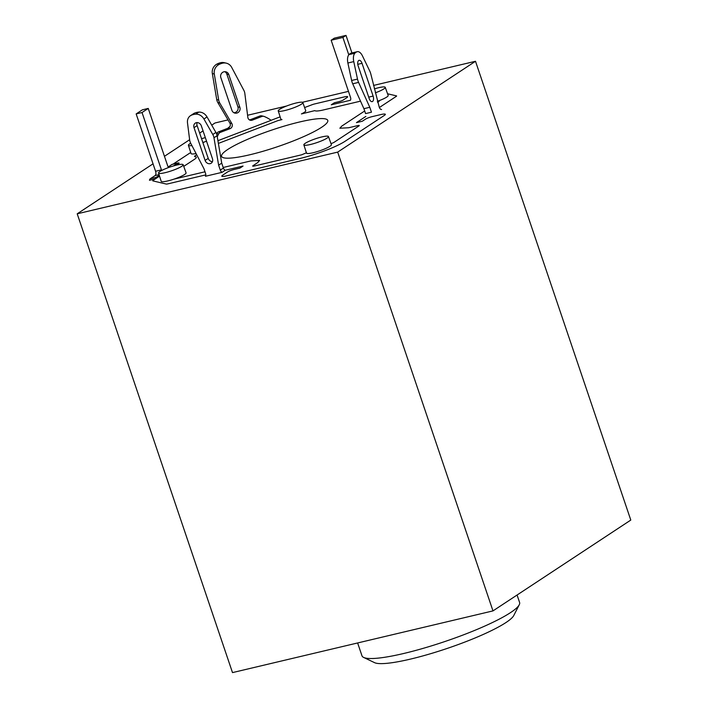 <?xml version="1.0" encoding="UTF-8"?>
<svg xmlns="http://www.w3.org/2000/svg" width="708" height="708" viewBox="0 0 708 708"><rect width="100%" height="100%" fill="white"/><g stroke="black" fill="none" stroke-linecap="round" stroke-linejoin="round"><path stroke-width="1.06" d="M299.546 121.997A56.047 8.797 161.3 0 1 327.769 120.413A56.047 8.797 161.3 0 1 303.307 136.777A56.047 8.797 161.3 0 1 249.818 154.769A56.047 8.797 161.3 0 1 221.586 156.353A56.047 8.797 161.3 0 1 246.048 139.989A56.047 8.797 161.3 0 1 299.546 121.997M211.727 125.148L215.02 122.98L228.011 119.9M247.57 115.271L286.519 106.041M302.422 102.279L348.469 91.367M373.55 85.429L475.502 61.277L337.689 152.105L77.207 213.807L153.052 163.822M164.451 156.309L189.629 139.715M199.665 133.104L203.046 130.874M183.151 164.725A12.983 2.035 161.3 0 1 177.496 168.513A12.983 2.035 161.3 0 1 165.097 172.69A12.983 2.035 161.3 0 1 158.557 173.044A12.983 2.035 161.3 0 1 164.238 169.256A12.983 2.035 161.3 0 1 176.611 165.097A12.983 2.035 161.3 0 1 183.151 164.725L186.071 172.867A13.133 2.062 161.3 0 1 180.354 176.699A13.133 2.062 161.3 0 1 167.796 180.921A13.133 2.062 161.3 0 1 161.185 181.292A13.133 2.062 -18.7 0 0 174.071 179.106L204.993 171.787M304.617 107.554L312.042 104.74A3.505 0.549 161.3 0 1 314.511 103.97L344.132 96.952A7.009 1.097 161.3 0 1 347.663 96.757A7.009 1.097 161.3 0 1 346.902 97.607L343.283 99.996A3.505 0.549 161.3 0 1 338.787 101.713L334.38 102.757L331.273 104.802L350.407 100.27A3.505 2.965 56.6 0 0 350.566 97.58L331.158 40.232L342.902 37.444L348.787 54.835M173.54 165.911L177.858 163.061A3.505 1.779 76.7 0 1 178.159 162.928A3.505 1.779 76.7 0 1 179.168 163.203L176.106 165.221L178.903 163.044M205.798 174.876L167.849 183.868A3.505 0.549 161.3 0 1 166.23 184.053L152.884 180.885A3.505 0.549 161.3 0 1 152.742 180.797A3.505 0.549 161.3 0 1 153.123 180.363L159.539 176.142L155.353 178.894L149.477 180.292A3.505 1.779 76.7 0 1 150.229 178.788L155.123 175.566L159.061 174.637M222.108 172.327L205.435 176.274A3.505 2.965 -123.4 0 0 205.603 173.584L203.939 168.663L190.718 143.281A8.761 7.416 56.6 0 1 189.664 139.98L187.496 122.882A8.761 7.416 56.6 0 1 190.452 115.705A8.761 7.416 56.6 0 1 191.47 115.165A17.514 14.841 56.6 0 1 195.709 114.165A8.761 7.416 56.6 0 1 203.931 118.997L212.789 134.502A8.761 7.416 56.6 0 1 213.975 137.777L218.622 165.185L220.285 170.097A3.505 2.965 -123.4 0 0 222.108 172.327L225.215 170.274L243.048 166.053L239.941 168.097L234.171 169.469A5.257 0.823 161.3 0 0 227.436 172.044L222.772 175.124A8.761 1.372 161.3 0 0 221.816 176.186A8.761 1.372 161.3 0 0 226.224 175.938L300.289 158.397A35.028 5.505 161.3 0 0 345.194 141.202L384.382 115.377A8.761 1.372 161.3 0 0 385.338 114.307A8.761 1.372 161.3 0 0 380.922 114.554L372.116 116.643A5.257 0.823 161.3 0 0 365.372 119.218L362.319 121.236L356.451 122.626L365.877 116.404M217.922 140.697L271.155 120.316A37.657 36.073 -76.6 0 0 264.27 116.501A3.505 3.354 -76.6 0 0 263.783 116.342L261.827 115.873A3.505 3.354 -76.6 0 0 259.907 116.006L250.322 119.679A3.505 3.354 103.4 0 1 249.42 119.882M337.689 152.105L492.98 610.898L630.793 520.07L475.502 61.277M77.207 213.807L232.498 672.6L492.98 610.898M357.629 642.961L361.974 655.803A83.199 13.063 -18.7 0 0 363.647 657.431A83.199 13.063 -18.7 0 0 466.306 633.757A83.199 13.063 -18.7 0 0 519.256 604.756A83.199 13.063 -18.7 0 0 519.592 602.455L517.079 595.021M363.647 657.431L374.541 662.644A74.446 11.691 -18.7 0 0 466.395 641.466A74.446 11.691 -18.7 0 0 513.769 615.518L519.256 604.756M351.956 52.95L346.008 35.4L334.264 38.179L331.158 40.232M342.902 37.444L346.008 35.4M159.273 175.31L156.105 177.398A3.505 1.779 76.7 0 0 155.353 178.894M168.619 167.513A3.505 1.779 -103.3 0 1 167.663 165.778L148.246 108.43L142.034 112.528L161.442 169.876A3.505 1.779 -103.3 0 1 161.628 170.504M178.159 162.928L172.283 164.318A3.505 1.779 76.7 0 0 171.982 164.451L168.203 166.946M161.442 169.876L155.565 171.265L136.157 113.917L142.37 109.82L148.246 108.43M155.565 171.265A3.505 1.779 -103.3 0 1 155.123 175.566M136.157 113.917L142.034 112.528M190.452 115.705L193.558 113.661A8.761 7.416 56.6 0 1 194.576 113.112A17.514 14.841 56.6 0 1 198.815 112.112A8.761 7.416 56.6 0 1 207.037 116.944L215.905 132.449A8.761 7.416 56.6 0 1 217.082 135.724L221.728 163.141L223.392 168.053A3.505 2.965 -123.4 0 0 225.215 170.274M197.16 122.59A4.381 3.708 -123.4 0 0 197.125 125.599L208.223 158.371A4.381 3.708 -123.4 0 0 212.418 161.689M205.108 160.424A4.381 3.708 -123.4 0 0 211.188 163.212A4.381 3.708 -123.4 0 0 212.453 158.681L201.364 125.909A4.381 3.708 -123.4 0 0 195.284 123.121A4.381 3.708 -123.4 0 0 194.019 127.652L205.108 160.424L208.223 158.371M221.728 163.141L218.622 165.185M216.533 133.768A37.657 36.073 -76.6 0 1 216.666 133.52A3.505 3.354 -76.6 0 1 218.507 131.865L228.091 128.192A3.505 3.354 103.4 0 0 229.861 123.05L217.816 102.563A8.761 8.39 -76.6 0 1 216.728 99.571L212.338 73.552A8.761 8.39 -76.6 0 1 217.002 64.056A17.514 16.78 -76.6 0 1 220.427 62.747A8.761 8.39 -76.6 0 1 224.356 62.702L226.312 63.162A8.761 8.39 -76.6 0 1 231.675 67.357L243.879 90.394A8.761 8.39 -76.6 0 1 244.835 93.429L247.835 117.386A3.505 3.354 103.4 0 0 252.278 120.139L261.863 116.475A3.505 3.354 -76.6 0 1 263.783 116.342M224.808 71.694A4.381 4.195 103.4 0 1 226.817 74.075L237.906 106.846A4.381 4.195 103.4 0 1 233.932 112.74M239.862 107.315L228.773 74.544A4.381 4.195 103.4 0 0 221.692 73.181A4.381 4.195 103.4 0 0 220.834 77.579L231.923 110.351A4.381 4.195 103.4 0 0 239.003 111.714A4.381 4.195 103.4 0 0 239.862 107.315L237.906 106.846M217.268 136.839A37.657 36.073 -76.6 0 1 218.622 133.98A3.505 3.354 -76.6 0 1 220.462 132.325L230.047 128.652A3.505 3.354 103.4 0 0 231.817 123.511L219.772 103.032A8.761 8.39 -76.6 0 1 218.684 100.04L214.294 74.013A8.761 8.39 -76.6 0 1 218.958 64.525A17.514 16.78 -76.6 0 1 222.383 63.216A8.761 8.39 -76.6 0 1 226.312 63.162M271.102 120.28L280.129 116.855M190.709 152.494L173.911 163.566A3.505 0.549 161.3 0 0 173.531 163.991A3.505 0.549 161.3 0 0 173.548 164.026M379.382 107.51L396.232 96.403A3.505 0.549 161.3 0 0 396.613 95.978A3.505 0.549 161.3 0 0 396.471 95.881L387.559 93.766M359.275 125.555L358.876 125.989C359.699 125.387 359.239 125.272 357.487 125.661L348.672 127.75L339.858 128.228L341.76 126.104L364.691 110.988M358.876 125.989L333.875 142.458L331.034 143.706M303.865 144.857L306.493 153.105A13.133 2.062 -18.7 0 0 313.113 152.733A13.133 2.062 -18.7 0 0 325.662 148.512A13.133 2.062 -18.7 0 0 331.379 144.68L328.459 136.538A12.983 2.035 161.3 0 1 322.813 140.326A12.983 2.035 161.3 0 1 310.405 144.503A12.983 2.035 161.3 0 1 303.865 144.857A12.983 2.035 161.3 0 1 309.546 141.069A12.983 2.035 161.3 0 1 321.928 136.909A12.983 2.035 161.3 0 1 328.459 136.538M252.676 166.079L253.075 165.645C252.243 166.247 252.703 166.362 254.455 165.973L301.696 154.787L306.555 152.733M253.075 165.645L257.73 162.575L259.632 160.424L250.818 160.928L223.197 167.477M183.744 166.38L194.381 159.371A17.514 2.752 161.3 0 0 196.284 157.229A17.514 2.752 161.3 0 0 194.576 156.663L194.612 156.123L194.576 156.663M194.612 156.123L196.691 154.751M191.895 145.556A12.983 2.035 161.3 0 1 188.417 145.308L191.045 153.548A13.133 2.062 -18.7 0 0 196.054 153.539M278.235 110.908A12.983 2.035 161.3 0 1 283.917 107.12A12.983 2.035 161.3 0 1 296.298 102.961A12.983 2.035 161.3 0 1 302.829 102.589A12.983 2.035 161.3 0 1 297.183 106.377A12.983 2.035 161.3 0 1 284.775 110.545A12.983 2.035 161.3 0 1 278.235 110.908L280.864 119.156A13.133 2.062 -18.7 0 0 281.979 119.581L277.978 120.581L218.383 143.405M360.522 101.156L323.503 109.926A17.514 2.752 161.3 0 1 314.812 110.616L301.404 113.935A13.133 2.062 -18.7 0 0 305.75 110.731L302.829 102.589M377.346 101.315A13.133 2.062 -18.7 0 0 388.17 95.474L385.249 87.323A12.983 2.035 161.3 0 1 375.32 92.828M377.647 102.456L379.152 101.288L377.364 101.386M229.994 126.413A30.656 29.364 103.4 0 0 227.79 128.307M206.515 141.14A12.983 2.035 161.3 0 1 202.869 142.556M374.382 88.889A12.983 2.035 161.3 0 1 378.718 87.695A12.983 2.035 161.3 0 1 385.249 87.323M188.417 145.308A12.983 2.035 161.3 0 1 190.673 143.211M201.568 138.724A12.983 2.035 161.3 0 1 205.329 137.635M371.452 112.209L369.788 107.297L363.912 108.687L365.576 113.607L371.452 112.209M381.577 109.475A3.505 1.779 -103.3 0 1 379.223 107.094L370.895 74.287A8.761 4.443 76.7 0 0 369.744 71.021L362.452 55.888A8.761 4.443 76.7 0 0 357.266 51.693A8.761 4.443 76.7 0 0 357.098 51.737A17.514 8.894 76.7 0 0 354.858 53.215A8.761 4.443 76.7 0 0 353.761 61.614L357.505 79.084A8.761 4.443 76.7 0 0 358.584 82.393L369.788 107.297M373.116 96.084A4.381 2.221 -103.3 0 1 372.187 101.625A4.381 2.221 -103.3 0 1 369.231 98.642L358.142 65.871A4.381 2.221 -103.3 0 1 359.071 60.33A4.381 2.221 -103.3 0 1 362.027 63.313L373.116 96.084L368.718 97.129M351.557 53.047A8.761 4.443 76.7 0 0 351.389 53.082A8.761 4.443 76.7 0 0 351.23 53.127A17.514 8.894 76.7 0 0 348.982 54.605A8.761 4.443 76.7 0 0 347.885 63.012L351.628 80.473A8.761 4.443 76.7 0 0 352.708 83.792L363.912 108.687M150.229 178.788L156.105 177.398M177.858 163.061L171.982 164.451M194.019 127.652L197.125 125.599M191.47 115.165L194.576 113.112M195.709 114.165L198.815 112.112M207.037 116.944L203.931 118.997M212.789 134.502L215.905 132.449M217.082 135.724L213.975 137.777M223.392 168.053L220.285 170.097M226.817 74.075L228.773 74.544M216.666 133.52L218.622 133.98M218.507 131.865L220.462 132.325M228.091 128.192L230.047 128.652M231.817 123.511L229.861 123.05M219.772 103.032L217.816 102.563M216.728 99.571L218.684 100.04M214.294 74.013L212.338 73.552M218.958 64.525L217.002 64.056M222.383 63.216L220.427 62.747M252.278 120.139L250.322 119.679M261.863 116.475L259.907 116.006M351.23 53.127L357.098 51.737M348.982 54.605L354.858 53.215M353.761 61.614L347.885 63.012M351.628 80.473L357.505 79.084M358.584 82.393L352.708 83.792M357.77 64.322L362.027 63.313M158.557 173.044L161.185 181.292M351.389 53.082L357.266 51.693"/></g></svg>
